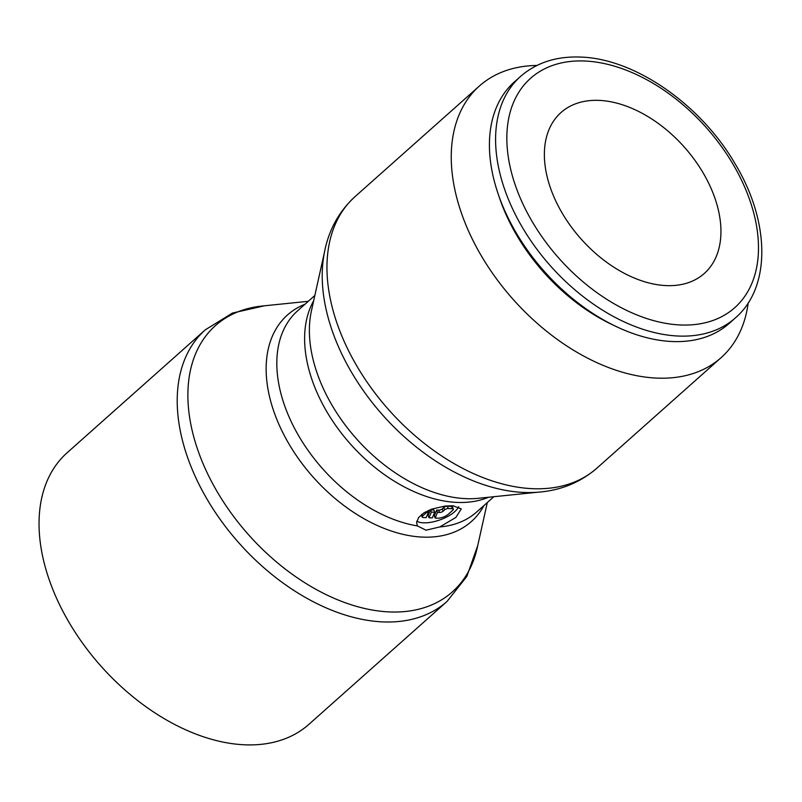 <?xml version="1.0" encoding="UTF-8"?>
<svg xmlns="http://www.w3.org/2000/svg" width="802" height="802" viewBox="0 0 802 802"><rect width="100%" height="100%" fill="white"/><g stroke="black" fill="none" stroke-linecap="round" stroke-linejoin="round"><path stroke-width="1.2" d="M536.919 65.453A181.803 116.621 48.3 0 0 479.406 86.004A181.803 116.621 48.3 0 0 462.293 215.537A181.803 116.621 48.3 0 0 582.593 355.476A181.803 116.621 48.3 0 0 721.078 357.682A181.803 116.621 48.3 0 0 748.186 302.945M596.798 468.238A181.803 116.621 48.3 0 1 532.217 488.669A181.803 116.621 48.3 0 1 338.013 326.103A181.803 116.621 48.3 0 1 355.116 196.56C337.311 212.901 326.705 233.833 323.286 259.337A178.204 114.305 48.3 0 0 333.03 333.091A178.204 114.305 48.3 0 0 523.385 492.428A178.204 114.305 48.3 0 0 530.734 492.538C556.468 492.117 578.483 484.017 596.798 468.238L721.078 357.682M324.409 252.47L311.447 310.785A138.285 88.701 48.3 0 0 310.214 317.752A138.285 88.701 48.3 0 0 317.772 374.985A138.285 88.701 48.3 0 0 465.491 498.633A138.285 88.701 48.3 0 0 471.195 498.724A138.285 88.701 48.3 0 0 478.263 498.303L537.691 492.227M477.751 545.54L466.824 576.448L447.045 601.45L308.87 724.376A181.803 116.621 -131.7 0 1 170.385 722.171A181.803 116.621 -131.7 0 1 50.085 582.232A181.803 116.621 -131.7 0 1 67.188 452.699L205.362 329.772L232.51 313.041L264.47 305.793M487.305 502.543L477.28 547.656A178.204 114.305 -131.7 0 1 389.07 611.916A178.204 114.305 -131.7 0 1 198.716 452.579A178.204 114.305 -131.7 0 1 262.314 306.013L308.289 301.301M484.017 505.471A138.285 88.701 -131.7 0 1 422.263 537.089A138.285 88.701 -131.7 0 1 274.545 413.441A138.285 88.701 -131.7 0 1 305.001 304.229M714.402 196.731A107.739 69.112 -131.7 0 1 704.266 273.492A107.739 69.112 -131.7 0 1 622.202 272.189A107.739 69.112 -131.7 0 1 550.914 189.262A107.739 69.112 -131.7 0 1 561.049 112.501A107.739 69.112 -131.7 0 1 599.325 100.39A107.739 69.112 -131.7 0 1 714.402 196.731M426.042 530.202L417.421 525.912L416.579 522.553L418.634 517.541L423.837 512.919L431.656 509.14L444.93 506.072L452.909 505.731L461.26 508.889L455.927 517.39L439.797 526.934L426.042 530.202M458.704 506.724A23.569 9.584 -19.8 0 1 423.386 522.824A23.569 9.584 -19.8 0 1 416.789 521.17M423.135 517.511A2.697 1.093 -19.8 0 1 422.143 517.049A2.697 1.093 -19.8 0 1 422.634 516.037L425.722 513.29A2.697 1.093 -19.8 0 1 428.559 511.977L426.193 517.641L423.135 517.511M435.145 518.052L434.313 515.736L436.679 510.072L438.694 510.162A2.697 1.093 160.2 0 0 442.283 508.879L443.827 507.506A2.697 1.093 -19.8 0 1 447.406 506.232L451.496 506.413A2.697 1.093 -19.8 0 1 452.488 506.874L453.32 509.19A2.697 1.093 -19.8 0 1 452.829 510.202L448.198 514.323A8.08 3.288 -19.8 0 1 437.441 518.162L435.145 518.052L437.511 512.388L439.526 512.478A2.697 1.093 160.2 0 0 443.115 511.195L444.659 509.821A2.697 1.093 -19.8 0 1 448.248 508.548L452.328 508.729A2.697 1.093 -19.8 0 1 453.32 509.19M520.618 76.37L514.443 81.864A161.603 103.659 48.3 0 0 498.172 193.984A161.603 103.659 48.3 0 0 499.235 197.011A161.603 103.659 48.3 0 0 616.016 326.454A161.603 103.659 48.3 0 0 729.269 323.356L735.444 317.863C771.474 286.845 769.88 220.941 734.832 163.357C700.587 104.501 635.014 58.726 580.889 57.082C556.728 56.07 536.638 62.496 520.618 76.37A161.603 103.659 48.3 0 0 505.41 191.518A161.603 103.659 48.3 0 0 678.041 336.028A161.603 103.659 48.3 0 0 735.444 317.863M498.172 193.984L499.726 198.535A153.523 98.476 48.3 0 0 500.739 201.412A153.523 98.476 48.3 0 0 611.675 324.379L616.016 326.454M436.679 510.072L437.511 512.388M431.376 512.107L434.694 512.257L432.328 517.922L429.02 517.771L431.376 512.107L430.544 509.791L433.862 509.942L434.694 512.257M430.544 509.791L428.178 515.455L429.02 517.771M425.271 512.047L425.722 513.29M428.067 510.603L428.559 511.977M313.692 300.71A134.676 86.385 48.3 0 0 312.79 381.983A134.676 86.385 48.3 0 0 456.649 502.403A134.676 86.385 48.3 0 0 488.528 497.25M447.045 601.45A181.803 116.621 -131.7 0 1 382.464 621.881A181.803 116.621 -131.7 0 1 188.259 459.315A181.803 116.621 -131.7 0 1 205.362 329.772M417.421 525.912A134.676 86.385 -131.7 0 1 285.001 406.704A134.676 86.385 -131.7 0 1 297.672 310.745L314.855 295.467M493.872 496.709L476.699 511.987A134.676 86.385 -131.7 0 1 439.797 526.934M421.982 514.232L422.634 516.037M447.406 506.232L448.248 508.548M443.827 507.506L444.659 509.821M680.166 324.96A153.523 98.476 48.3 0 0 749.148 198.315A153.523 98.476 48.3 0 0 585.149 61.032A153.523 98.476 48.3 0 0 516.177 187.678A153.523 98.476 48.3 0 0 680.166 324.96M438.694 510.162L439.526 512.478M442.283 508.879L443.115 511.195M451.496 506.413L452.328 508.729M421.321 514.764L422.143 517.049M355.116 196.56L479.406 86.004"/></g></svg>
